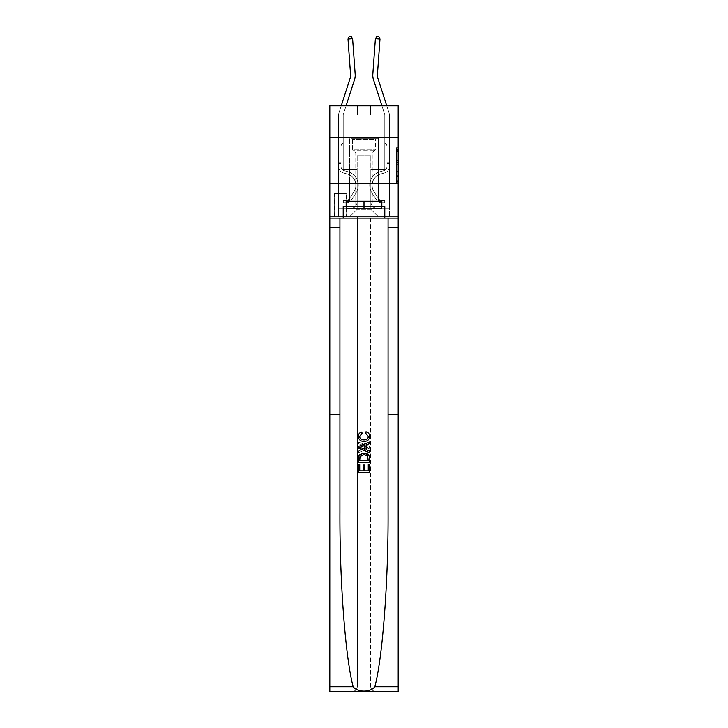 <?xml version="1.0" encoding="UTF-8"?>
<svg xmlns="http://www.w3.org/2000/svg" width="728" height="728" viewBox="0 0 728 728"><rect width="100%" height="100%" fill="white"/><g stroke="black" fill="none" stroke-linecap="round" stroke-linejoin="round"><path stroke-width="0.55" stroke-dasharray="3.64 2.73" d="M396.341 158.768L396.341 164.573L398.189 164.573L398.189 182.173L398.189 149.522L398.189 164.573L396.341 164.573L396.341 148.976L396.341 183.984L396.341 147.702L396.341 181.445L398.189 181.445L396.341 181.445L398.189 181.445L396.341 181.445L396.341 175.639L396.341 183.984L398.189 183.984L398.189 147.702L398.189 181.354L398.189 167.112L396.341 167.112L398.189 167.112L398.189 175.639L398.189 150.241L396.341 150.241L398.189 150.241L398.189 183.984L398.189 149.522L398.189 183.984L396.341 183.984L396.341 147.702L398.189 147.702L398.189 149.522L398.189 147.702L398.189 149.522L398.189 147.702L398.189 148.976L398.189 147.702L396.341 147.702L396.341 150.241L398.189 150.241L396.341 150.241L396.341 158.768L398.189 158.768M378.414 137.201L378.414 183.401L349.586 183.401L378.414 183.401L349.586 183.401L378.414 183.401L378.414 201.137L349.586 201.137L378.414 201.137L349.586 201.137L378.414 201.137L378.414 183.401L349.586 183.401L349.586 201.137L349.586 183.401L378.414 183.401L349.586 183.401L378.414 183.401L378.414 137.201L349.586 137.201L349.586 183.401L349.586 137.201L378.414 137.201M346.255 193.566L334.434 193.566L346.255 193.566L346.255 216.662L334.434 216.662L346.255 216.662M334.434 193.566L334.434 216.662M398.189 162.399L398.189 160.588L398.189 162.399L396.341 162.399L396.341 155.1L396.341 176.595L396.341 171.198L398.189 171.198L396.341 171.198L396.341 183.984L398.189 183.984L396.341 183.984L398.189 183.984L396.341 183.984L396.341 147.702L398.189 147.702L396.341 147.702L398.189 147.702L396.341 147.702L396.341 162.399L398.189 162.399M398.189 183.401L398.189 216.662L398.189 183.401L398.189 216.662L329.811 216.662L398.189 216.662L329.811 216.662L329.811 691.6L398.189 691.6L329.811 691.6L329.811 686.058L398.189 686.058L398.189 691.6L398.189 183.401L398.189 216.662L357.439 216.662L357.439 686.058L329.811 686.058L329.811 216.662L398.189 216.662L398.189 686.058L357.439 686.058L357.439 216.662L329.811 216.662L370.561 216.662L370.561 686.058C370.916 689.398 372.763 691.245 376.103 691.6C372.763 691.245 370.916 689.398 370.561 686.058L370.561 216.662L398.189 216.662L398.189 691.6L376.103 691.6C372.763 691.245 370.916 689.398 370.561 686.058C370.916 689.398 372.763 691.245 376.103 691.6L351.897 691.6C355.237 691.245 357.084 689.398 357.439 686.058C357.084 689.398 355.237 691.245 351.897 691.6C355.237 691.245 357.084 689.398 357.439 686.058L357.439 216.662L357.439 686.058C357.084 689.398 355.237 691.245 351.897 691.6L329.811 691.6L329.811 183.401L398.189 183.401L398.189 105.788L370.47 105.788L398.189 105.788L398.189 115.024L398.189 105.788L329.811 105.788L357.53 105.788L329.811 105.788L329.811 115.024L357.53 115.024L329.811 115.024L329.811 105.788L329.811 137.201L398.189 137.201L329.811 137.201L329.811 216.662L329.811 183.401L398.189 183.401L329.811 183.401L329.811 216.662L329.811 183.401L398.189 183.401L329.811 183.401M398.189 115.024L370.47 115.024L398.189 115.024M372.818 74.292A13.859 13.859 -142.9 0 0 373.446 79.543A13.859 13.859 -142.9 0 1 372.818 74.292L375.393 38.693L376.94 36.4L375.393 38.693L372.818 74.292A13.859 13.859 -142.9 0 0 373.446 79.543L384.702 114.46A1.847 1.847 37.1 0 1 384.794 115.024L384.794 142.743L385.831 143.789A4.013 4.013 37.1 0 1 387.005 146.628L387.005 166.439A4.341 4.341 -142.9 0 1 383.829 170.625A4.341 4.341 -142.9 0 0 387.005 166.439A4.341 4.341 -142.9 0 1 383.829 170.625A4.341 4.341 -142.9 0 0 387.005 166.439L387.005 162.335L387.005 166.439A4.341 4.341 -142.9 0 1 383.829 170.625A4.341 4.341 -142.9 0 0 387.005 166.439L387.005 162.335L387.005 166.439A4.341 4.341 -142.9 0 1 383.829 170.625A4.341 4.341 -142.9 0 0 387.005 166.439A4.341 4.341 -142.9 0 1 383.829 170.625A4.341 4.341 -142.9 0 0 387.005 166.439L387.005 162.335L387.005 166.439A4.341 4.341 -142.9 0 1 383.829 170.625A4.341 4.341 -142.9 0 0 387.005 166.439A4.341 4.341 37.1 0 1 383.829 170.625L380.071 171.672L383.829 170.625A4.341 4.341 -142.9 0 0 387.005 166.439L387.005 162.335L387.005 166.439A4.341 4.341 37.1 0 1 383.829 170.625L380.071 171.672L383.829 170.625A4.341 4.341 -142.9 0 0 387.005 166.439A4.341 4.341 37.1 0 1 383.829 170.625L380.071 171.672L383.829 170.625A4.341 4.341 -142.9 0 0 387.005 166.439A4.341 4.341 37.1 0 1 383.829 170.625L380.071 171.672A14.141 14.141 37.1 0 0 372.044 193.047A14.141 14.141 37.1 0 1 380.071 171.672L383.829 170.625A4.341 4.341 -143.4 0 0 387.005 166.439L387.005 162.335L387.005 166.439A4.341 4.341 37.1 0 1 383.829 170.625L380.071 171.672A14.141 14.141 37.1 0 0 372.044 193.047A14.141 14.141 37.1 0 1 380.071 171.672A14.141 14.141 37.1 0 0 372.044 193.047A14.141 14.141 37.1 0 1 380.071 171.672L383.829 170.625L380.071 171.672A14.141 14.141 37.1 0 0 372.044 193.047A14.141 14.141 37.1 0 1 380.071 171.672L383.829 170.625L380.071 171.672A14.141 14.141 37.1 0 0 372.044 193.047A14.141 14.141 37.1 0 1 380.071 171.672A14.141 14.141 37.1 0 0 372.044 193.047A14.141 14.141 37.1 0 1 380.071 171.672L383.829 170.625A4.341 4.341 -143.4 0 0 387.005 166.439A4.341 4.341 36.6 0 1 383.829 170.625L380.071 171.672A14.141 14.141 -142.9 0 0 372.044 193.047L376.995 200.591L372.044 193.047A14.141 14.141 37.1 0 1 380.071 171.672A14.141 14.141 -142.9 0 0 372.044 193.047L376.995 200.591L372.044 193.047A14.141 14.141 37.1 0 1 380.071 171.672A14.141 14.141 -142.9 0 0 372.044 193.047L376.995 200.591L372.044 193.047A14.141 14.141 37.1 0 1 380.071 171.672L383.829 170.625L380.071 171.672A14.141 14.141 -142.9 0 0 372.044 193.047L376.995 200.591A4.896 4.896 -142.9 0 0 379.616 202.575C381.035 202.875 381.035 202.875 379.616 202.575C381.035 202.875 381.035 202.875 379.616 202.575A4.896 4.896 37.1 0 1 376.995 200.591L372.044 193.047L376.995 200.591A4.896 4.896 37.1 0 0 380.999 202.803A4.896 4.896 37.1 0 1 376.995 200.591A4.896 4.896 -142.9 0 0 379.616 202.575C381.035 202.875 381.035 202.875 379.616 202.575C381.035 202.875 381.035 202.875 379.616 202.575A4.896 4.896 37.1 0 1 376.995 200.591L372.044 193.047A14.141 14.141 36.6 0 1 380.071 171.672A14.141 14.141 -142.9 0 0 372.044 193.047L376.995 200.591A4.896 4.896 37.1 0 0 380.999 202.803A4.896 4.896 37.1 0 1 376.995 200.591A4.896 4.896 -142.9 0 0 379.616 202.575C381.035 202.875 381.035 202.875 379.616 202.575C381.035 202.875 381.035 202.875 379.616 202.575A4.896 4.896 37.1 0 1 376.995 200.591L372.044 193.047L376.995 200.591A4.896 4.896 37.1 0 0 380.999 202.803A4.896 4.896 37.1 0 1 376.995 200.591A4.896 4.896 -142.9 0 0 379.616 202.575C381.035 202.875 381.035 202.875 379.616 202.575C381.035 202.875 381.035 202.875 379.616 202.575A4.896 4.896 37.1 0 1 376.995 200.591L372.044 193.047L376.995 200.591A4.896 4.896 37.1 0 0 380.999 202.803A4.896 4.896 37.1 0 1 376.995 200.591A4.896 4.896 -142.9 0 0 379.616 202.575C381.035 202.875 381.035 202.875 379.616 202.575C381.035 202.875 381.035 202.875 379.616 202.575A4.896 4.896 37.1 0 1 376.995 200.591L372.044 193.047A14.141 14.141 36.6 0 1 380.071 171.672A14.141 14.141 -143.4 0 0 372.044 193.047L376.995 200.591A4.896 4.896 37.1 0 0 380.999 202.803A4.896 4.896 37.1 0 1 376.995 200.591A4.896 4.896 -143.4 0 0 379.616 202.575C381.035 202.875 381.035 202.875 379.616 202.575C381.035 202.875 381.035 202.875 379.616 202.575A4.896 4.896 36.6 0 1 376.995 200.591L372.044 193.047L376.995 200.591A4.896 4.896 36.6 0 0 380.999 202.803L384.693 202.803L384.693 200.4L384.693 202.803L380.999 202.803L380.999 200.4L384.693 200.4L380.999 200.4L380.999 202.803L384.693 202.803L384.693 200.4L384.693 202.803L380.999 202.803L380.999 200.4L384.693 200.4L380.999 200.4L380.999 202.803L384.693 202.803L384.693 200.4L384.693 202.803L380.999 202.803L380.999 200.4L384.693 200.4L380.999 200.4L380.999 202.803L384.693 202.803L384.693 200.4L384.693 202.803L380.999 202.803L380.999 200.4L384.693 200.4L380.999 200.4L380.999 202.803L384.693 202.803L384.693 200.4L384.693 202.803L380.999 202.803L380.999 200.4L384.693 200.4L380.999 200.4L380.999 202.803L384.693 202.803L380.999 202.803L380.999 200.4L380.999 202.803A4.896 4.896 36.6 0 1 376.995 200.591L372.044 193.047A14.141 14.141 36.6 0 1 380.071 171.672L383.829 170.625A4.341 4.341 -143.4 0 0 387.005 166.439L387.005 146.628A4.013 4.013 -142.9 0 0 385.831 143.789L384.794 142.743L384.794 115.024L384.794 142.743L385.831 143.789A4.013 4.013 36.6 0 1 387.005 146.628A4.013 4.013 -143.4 0 0 385.831 143.789L384.794 142.743L384.794 115.024L384.794 142.743L385.831 143.789L384.794 142.743L384.794 115.024L384.794 142.743L384.794 115.024L389.407 115.024A6.47 6.47 -143.4 0 0 389.098 113.04L377.841 78.123A9.237 9.237 36.6 0 1 377.423 74.629L379.998 39.03L375.393 38.693L372.818 74.292A13.859 13.859 -143.4 0 0 373.446 79.543L384.702 114.46A1.847 1.847 36.6 0 1 384.794 115.024L389.407 115.024A6.47 6.47 -143.4 0 0 389.098 113.04L377.841 78.123A9.237 9.237 36.6 0 1 377.423 74.629L379.998 39.03L378.788 36.536L376.94 36.4L378.788 36.536L379.998 39.03L375.393 38.693L379.998 39.03L378.788 36.536L376.94 36.4L375.393 38.693L376.94 36.4L378.788 36.536L379.998 39.03L375.393 38.693L372.818 74.292A13.859 13.859 -143.4 0 0 373.446 79.543L384.702 114.46A1.847 1.847 36.6 0 1 384.794 115.024L389.407 115.024A6.47 6.47 -142.9 0 0 389.098 113.04L377.841 78.123A9.237 9.237 37.1 0 1 377.423 74.629L379.998 39.03L378.788 36.536L376.94 36.4L375.393 38.693L372.818 74.292A13.859 13.859 -142.9 0 0 373.446 79.543L384.702 114.46A1.847 1.847 37.1 0 1 384.794 115.024L389.407 115.024A6.47 6.47 -142.9 0 0 389.098 113.04L377.841 78.123A9.237 9.237 37.1 0 1 377.423 74.629L379.998 39.03L375.393 38.693L379.998 39.03L378.788 36.536L379.998 39.03L375.393 38.693L376.94 36.4L378.788 36.536L376.94 36.4L375.393 38.693L372.818 74.292A13.859 13.859 -142.9 0 0 373.446 79.543L384.702 114.46A1.847 1.847 37.1 0 1 384.794 115.024L389.407 115.024A6.47 6.47 -142.9 0 0 389.098 113.04L377.841 78.123A9.237 9.237 37.1 0 1 377.423 74.629L379.998 39.03L378.788 36.536L379.998 39.03L378.788 36.536L376.94 36.4L378.788 36.536L379.998 39.03L375.393 38.693L372.818 74.292A13.859 13.859 -142.9 0 0 373.446 79.543L384.702 114.46A1.847 1.847 37.1 0 1 384.794 115.024L389.407 115.024A6.47 6.47 -142.9 0 0 389.098 113.04L377.841 78.123A9.237 9.237 37.1 0 1 377.423 74.629L379.998 39.03L377.423 74.629L379.998 39.03L375.393 38.693L376.94 36.4L375.393 38.693L372.818 74.292A13.859 13.859 -142.9 0 0 373.446 79.543L384.702 114.46A1.847 1.847 37.1 0 1 384.794 115.024L389.407 115.024A6.47 6.47 -142.9 0 0 389.098 113.04L377.841 78.123A9.237 9.237 37.1 0 1 377.423 74.629L379.998 39.03L375.393 38.693L372.818 74.292A13.859 13.859 -142.9 0 0 373.446 79.543L384.702 114.46A1.847 1.847 37.1 0 1 384.794 115.024L389.407 115.024A6.47 6.47 -142.9 0 0 389.098 113.04L377.841 78.123A9.237 9.237 37.1 0 1 377.423 74.629L379.998 39.03L375.393 38.693L376.94 36.4L378.788 36.536L376.94 36.4L375.393 38.693L372.818 74.292A13.859 13.859 -142.9 0 0 373.446 79.543L384.702 114.46A1.847 1.847 37.1 0 1 384.794 115.024L389.407 115.024A6.47 6.47 -142.9 0 0 389.098 113.04L377.841 78.123A9.237 9.237 37.1 0 1 377.423 74.629L379.998 39.03M381.909 105.788L384.702 114.46A1.847 1.847 37.1 0 1 384.794 115.024L384.794 142.743L385.831 143.789A4.013 4.013 37.1 0 1 387.005 146.628L387.005 166.439L387.005 146.628A4.013 4.013 -142.9 0 0 385.831 143.789L384.794 142.743L384.794 115.024L389.407 115.024A6.47 6.47 -142.9 0 0 389.098 113.04L377.841 78.123A9.237 9.237 37.1 0 1 377.423 74.629A9.237 9.237 37.1 0 0 377.841 78.123L386.759 105.788M384.794 115.024L389.407 115.024A6.47 6.47 -142.9 0 0 389.098 113.04A6.47 6.47 -142.9 0 1 389.407 115.024L384.794 115.024L384.794 169.542L370.834 169.542L370.834 209.273L357.166 209.273L370.834 209.273L378.232 216.662L389.407 216.662L389.407 115.024L389.407 216.662L349.768 216.662L378.232 216.662L370.834 209.273L378.232 216.662L370.834 209.273L370.834 155.683L370.834 201.51A7.389 7.389 0 0 0 378.232 208.9L389.407 208.9L389.407 115.024L389.407 208.9L389.407 115.024L389.407 208.9L389.407 115.024L389.407 208.9L389.407 115.024L389.407 208.9L378.232 208.9A7.389 7.389 0 0 1 370.834 201.51A7.389 7.389 0 0 0 378.232 208.9A7.389 7.389 0 0 1 370.834 201.51A7.389 7.389 0 0 0 378.232 208.9A7.389 7.389 0 0 1 370.834 201.51A7.389 7.389 0 0 0 378.232 208.9A7.389 7.389 0 0 1 370.834 201.51A7.389 7.389 0 0 0 378.232 208.9A7.389 7.389 0 0 1 370.834 201.51L370.834 169.542L370.834 201.51L370.834 169.542L370.834 201.51L370.834 169.542L370.834 201.51L370.834 169.542L370.834 201.51L370.834 169.542L384.794 169.542L370.834 169.542L384.794 169.542L370.834 169.542L384.794 169.542L370.834 169.542L384.794 169.542L370.834 169.542L384.794 169.542L370.834 169.542L384.794 169.542L384.794 115.024L384.794 169.542L384.794 115.024L384.794 169.542L384.794 115.024L384.794 169.542L384.794 115.024L384.794 169.542L384.794 115.024L384.794 169.542L384.794 115.024L384.794 142.743L385.831 143.789A4.013 4.013 37.1 0 1 387.005 146.628A4.013 4.013 -142.9 0 0 385.831 143.789A4.013 4.013 37.1 0 1 387.005 146.628A4.013 4.013 -142.9 0 0 385.831 143.789L384.794 142.743L385.831 143.789A4.013 4.013 37.1 0 1 387.005 146.628A4.013 4.013 -142.9 0 0 385.831 143.789L384.794 142.743L384.794 115.024A1.847 1.847 37.1 0 0 384.702 114.46A1.847 1.847 37.1 0 1 384.794 115.024M350.577 74.629L348.002 39.03L349.213 36.536L348.002 39.03L352.607 38.693L351.06 36.4L349.213 36.536L351.06 36.4L352.607 38.693L348.002 39.03L350.577 74.629L348.002 39.03L349.213 36.536L348.002 39.03L352.607 38.693L351.06 36.4L349.213 36.536L351.06 36.4L352.607 38.693L348.002 39.03L350.577 74.629L348.002 39.03L349.213 36.536L348.002 39.03L352.607 38.693L351.06 36.4L349.213 36.536L351.06 36.4L352.607 38.693L348.002 39.03L350.577 74.629L348.002 39.03L349.213 36.536L348.002 39.03L352.607 38.693L351.06 36.4L349.213 36.536L351.06 36.4L352.607 38.693L348.002 39.03L350.577 74.629L348.002 39.03L349.213 36.536L348.002 39.03L352.607 38.693L351.06 36.4L349.213 36.536L351.06 36.4L352.607 38.693L348.002 39.03L350.577 74.629A9.237 9.237 -37.1 0 1 350.159 78.123A9.237 9.237 -37.1 0 0 350.577 74.629A9.237 9.237 -37.1 0 1 350.159 78.123A9.237 9.237 -37.1 0 0 350.577 74.629A9.237 9.237 -37.1 0 1 350.159 78.123A9.237 9.237 -37.1 0 0 350.577 74.629A9.237 9.237 -37.1 0 1 350.159 78.123A9.237 9.237 -37.1 0 0 350.577 74.629A9.237 9.237 -37.1 0 1 350.159 78.123L338.902 113.04A6.47 6.47 142.9 0 0 338.593 115.024A6.47 6.47 142.9 0 1 338.902 113.04A6.47 6.47 142.9 0 0 338.593 115.024A6.47 6.47 142.9 0 1 338.902 113.04A6.47 6.47 142.9 0 0 338.593 115.024A6.47 6.47 142.9 0 1 338.902 113.04A6.47 6.47 142.9 0 0 338.593 115.024A6.47 6.47 142.9 0 1 338.902 113.04A6.47 6.47 142.9 0 0 338.593 115.024A6.47 6.47 142.9 0 1 338.902 113.04A6.47 6.47 143.4 0 0 338.593 115.024L338.593 166.439A6.743 6.743 142.9 0 0 343.525 172.936A6.743 6.743 142.9 0 1 338.593 166.439A6.743 6.743 142.9 0 0 343.525 172.936A6.743 6.743 142.9 0 1 338.593 166.439L338.593 162.335L340.995 162.335L338.593 162.335L338.593 166.439A6.743 6.743 142.9 0 0 343.525 172.936A6.743 6.743 142.9 0 1 338.593 166.439L338.593 162.335L338.593 166.439A6.743 6.743 142.9 0 0 343.525 172.936A6.743 6.743 142.9 0 1 338.593 166.439A6.743 6.743 142.9 0 0 343.525 172.936A6.743 6.743 142.9 0 1 338.593 166.439L338.593 162.335L340.995 162.335L340.995 166.439A4.341 4.341 142.9 0 0 344.171 170.625A4.341 4.341 142.9 0 1 340.995 166.439L340.995 162.335L340.995 166.439A4.341 4.341 142.9 0 0 344.171 170.625A4.341 4.341 142.9 0 1 340.995 166.439A4.341 4.341 142.9 0 0 344.171 170.625A4.341 4.341 142.9 0 1 340.995 166.439L340.995 162.335L340.995 166.439A4.341 4.341 142.9 0 0 344.171 170.625A4.341 4.341 142.9 0 1 340.995 166.439A4.341 4.341 -37.1 0 0 344.171 170.625L347.929 171.672L344.171 170.625A4.341 4.341 142.9 0 1 340.995 166.439L340.995 162.335L340.995 166.439A4.341 4.341 -37.1 0 0 344.171 170.625L347.929 171.672L344.171 170.625A4.341 4.341 142.9 0 1 340.995 166.439A4.341 4.341 -37.1 0 0 344.171 170.625L347.929 171.672L344.171 170.625A4.341 4.341 142.9 0 1 340.995 166.439A4.341 4.341 -37.1 0 0 344.171 170.625L347.929 171.672A14.141 14.141 -37.1 0 1 355.956 193.047A14.141 14.141 -37.1 0 0 347.929 171.672L344.171 170.625A4.341 4.341 143.4 0 1 340.995 166.439L340.995 162.335L340.995 166.439A4.341 4.341 -37.1 0 0 344.171 170.625L347.929 171.672A14.141 14.141 -37.1 0 1 355.956 193.047A14.141 14.141 -37.1 0 0 347.929 171.672A14.141 14.141 -37.1 0 1 355.956 193.047A14.141 14.141 -37.1 0 0 347.929 171.672L344.171 170.625L347.929 171.672A14.141 14.141 -37.1 0 1 355.956 193.047A14.141 14.141 -37.1 0 0 347.929 171.672L344.171 170.625L347.929 171.672A14.141 14.141 -37.1 0 1 355.956 193.047A14.141 14.141 -37.1 0 0 347.929 171.672A14.141 14.141 -37.1 0 1 355.956 193.047A14.141 14.141 -37.1 0 0 347.929 171.672L344.171 170.625A4.341 4.341 143.4 0 1 340.995 166.439A4.341 4.341 -36.6 0 0 344.171 170.625L347.929 171.672A14.141 14.141 142.9 0 1 355.956 193.047L351.005 200.591L355.956 193.047A14.141 14.141 -37.1 0 0 347.929 171.672A14.141 14.141 142.9 0 1 355.956 193.047L351.005 200.591L355.956 193.047A14.141 14.141 -37.1 0 0 347.929 171.672A14.141 14.141 142.9 0 1 355.956 193.047L351.005 200.591L355.956 193.047A14.141 14.141 -37.1 0 0 347.929 171.672L344.171 170.625L347.929 171.672A14.141 14.141 142.9 0 1 355.956 193.047L351.005 200.591A4.896 4.896 142.9 0 1 348.384 202.575C346.965 202.875 346.965 202.875 348.384 202.575C346.965 202.875 346.965 202.875 348.384 202.575A4.896 4.896 -37.1 0 0 351.005 200.591L355.956 193.047L351.005 200.591A4.896 4.896 -37.1 0 1 347.001 202.803A4.896 4.896 -37.1 0 0 351.005 200.591A4.896 4.896 142.9 0 1 348.384 202.575C346.965 202.875 346.965 202.875 348.384 202.575C346.965 202.875 346.965 202.875 348.384 202.575A4.896 4.896 -37.1 0 0 351.005 200.591L355.956 193.047A14.141 14.141 -36.6 0 0 347.929 171.672A14.141 14.141 142.9 0 1 355.956 193.047L351.005 200.591A4.896 4.896 -37.1 0 1 347.001 202.803A4.896 4.896 -37.1 0 0 351.005 200.591A4.896 4.896 142.9 0 1 348.384 202.575C346.965 202.875 346.965 202.875 348.384 202.575C346.965 202.875 346.965 202.875 348.384 202.575A4.896 4.896 -37.1 0 0 351.005 200.591L355.956 193.047L351.005 200.591A4.896 4.896 -37.1 0 1 347.001 202.803A4.896 4.896 -37.1 0 0 351.005 200.591A4.896 4.896 142.9 0 1 348.384 202.575C346.965 202.875 346.965 202.875 348.384 202.575C346.965 202.875 346.965 202.875 348.384 202.575A4.896 4.896 -37.1 0 0 351.005 200.591L355.956 193.047L351.005 200.591A4.896 4.896 -37.1 0 1 347.001 202.803A4.896 4.896 -37.1 0 0 351.005 200.591A4.896 4.896 142.9 0 1 348.384 202.575C346.965 202.875 346.965 202.875 348.384 202.575C346.965 202.875 346.965 202.875 348.384 202.575A4.896 4.896 -37.1 0 0 351.005 200.591L355.956 193.047A14.141 14.141 -36.6 0 0 347.929 171.672A14.141 14.141 143.4 0 1 355.956 193.047L351.005 200.591A4.896 4.896 -37.1 0 1 347.001 202.803A4.896 4.896 -37.1 0 0 351.005 200.591A4.896 4.896 143.4 0 1 348.384 202.575C346.965 202.875 346.965 202.875 348.384 202.575C346.965 202.875 346.965 202.875 348.384 202.575A4.896 4.896 -36.6 0 0 351.005 200.591L355.956 193.047L351.005 200.591A4.896 4.896 -36.6 0 1 347.001 202.803L343.307 202.803L347.001 202.803A4.896 4.896 -36.6 0 0 351.005 200.591L355.956 193.047A14.141 14.141 -36.6 0 0 347.929 171.672L344.171 170.625A4.341 4.341 143.4 0 1 340.995 166.439L340.995 162.335L340.995 163.445L340.995 162.335L338.593 162.335L338.593 166.439A6.743 6.743 142.9 0 0 343.525 172.936A6.743 6.743 142.9 0 1 338.593 166.439A6.743 6.743 -37.1 0 0 343.525 172.936L347.283 173.983L343.525 172.936A6.743 6.743 142.9 0 1 338.593 166.439L338.593 162.335L338.593 166.439A6.743 6.743 -37.1 0 0 343.525 172.936L347.283 173.983L343.525 172.936A6.743 6.743 142.9 0 1 338.593 166.439A6.743 6.743 -37.1 0 0 343.525 172.936L347.283 173.983L343.525 172.936A6.743 6.743 142.9 0 1 338.593 166.439A6.743 6.743 -37.1 0 0 343.525 172.936L347.283 173.983A11.739 11.739 -37.1 0 1 353.945 191.728A11.739 11.739 -37.1 0 0 347.283 173.983A11.739 11.739 -37.1 0 1 353.945 191.728A11.739 11.739 -37.1 0 0 347.283 173.983L343.525 172.936A6.743 6.743 143.4 0 1 338.593 166.439L338.593 163.445L338.593 166.439A6.743 6.743 -37.1 0 0 343.525 172.936L347.283 173.983A11.739 11.739 -37.1 0 1 353.945 191.728A11.739 11.739 -37.1 0 0 347.283 173.983L343.525 172.936L347.283 173.983A11.739 11.739 -37.1 0 1 353.945 191.728A11.739 11.739 -37.1 0 0 347.283 173.983A11.739 11.739 -37.1 0 1 353.945 191.728A11.739 11.739 -37.1 0 0 347.283 173.983L343.525 172.936L347.283 173.983A11.739 11.739 -37.1 0 1 353.945 191.728A11.739 11.739 -37.1 0 0 347.283 173.983A11.739 11.739 142.9 0 1 353.945 191.728L348.994 199.272L353.945 191.728A11.739 11.739 -37.1 0 0 347.283 173.983L343.525 172.936A6.743 6.743 143.4 0 1 338.593 166.439A6.743 6.743 -36.6 0 0 343.525 172.936L347.283 173.983A11.739 11.739 142.9 0 1 353.945 191.728L348.994 199.272L353.945 191.728A11.739 11.739 -37.1 0 0 347.283 173.983A11.739 11.739 142.9 0 1 353.945 191.728L348.994 199.272L353.945 191.728A11.739 11.739 -37.1 0 0 347.283 173.983A11.739 11.739 142.9 0 1 353.945 191.728L348.994 199.272A2.493 2.493 142.9 0 1 348.384 199.918C346.983 200.564 346.983 200.564 348.384 199.918C346.983 200.564 346.983 200.564 348.384 199.918A2.493 2.493 -37.1 0 0 348.994 199.272L353.945 191.728L348.994 199.272A2.493 2.493 -37.1 0 1 347.001 200.4A2.493 2.493 -37.1 0 0 348.994 199.272A2.493 2.493 142.9 0 1 348.384 199.918C346.983 200.564 346.983 200.564 348.384 199.918C346.983 200.564 346.983 200.564 348.384 199.918A2.493 2.493 -37.1 0 0 348.994 199.272L353.945 191.728A11.739 11.739 -36.6 0 0 347.283 173.983L343.525 172.936L347.283 173.983A11.739 11.739 142.9 0 1 353.945 191.728L348.994 199.272A2.493 2.493 -37.1 0 1 347.001 200.4A2.493 2.493 -37.1 0 0 348.994 199.272A2.493 2.493 142.9 0 1 348.384 199.918C346.983 200.564 346.983 200.564 348.384 199.918C346.983 200.564 346.983 200.564 348.384 199.918A2.493 2.493 -37.1 0 0 348.994 199.272L353.945 191.728L348.994 199.272A2.493 2.493 -37.1 0 1 347.001 200.4A2.493 2.493 -37.1 0 0 348.994 199.272A2.493 2.493 142.9 0 1 348.384 199.918C346.983 200.564 346.983 200.564 348.384 199.918C346.983 200.564 346.983 200.564 348.384 199.918A2.493 2.493 -37.1 0 0 348.994 199.272L353.945 191.728L348.994 199.272A2.493 2.493 -37.1 0 1 347.001 200.4A2.493 2.493 -37.1 0 0 348.994 199.272A2.493 2.493 142.9 0 1 348.384 199.918C346.983 200.564 346.983 200.564 348.384 199.918C346.983 200.564 346.983 200.564 348.384 199.918A2.493 2.493 -37.1 0 0 348.994 199.272L353.945 191.728A11.739 11.739 -36.6 0 0 347.283 173.983A11.739 11.739 143.4 0 1 353.945 191.728L348.994 199.272A2.493 2.493 -37.1 0 1 347.001 200.4A2.493 2.493 -37.1 0 0 348.994 199.272A2.493 2.493 143.4 0 1 348.384 199.918A2.493 2.493 -36.6 0 0 348.994 199.272L353.945 191.728L348.994 199.272A2.493 2.493 -36.6 0 1 347.001 200.4L343.307 200.4L343.307 202.803L343.307 200.4L347.001 200.4L347.001 202.803L343.307 202.803L347.001 202.803L347.001 200.4L343.307 200.4L343.307 202.803L343.307 200.4L347.001 200.4L347.001 202.803L343.307 202.803L347.001 202.803L347.001 200.4L343.307 200.4L343.307 202.803L343.307 200.4L347.001 200.4L347.001 202.803L343.307 202.803L347.001 202.803L347.001 200.4L343.307 200.4L343.307 202.803L343.307 200.4L347.001 200.4L347.001 202.803L343.307 202.803L347.001 202.803L347.001 200.4L343.307 200.4L343.307 202.803L343.307 200.4L347.001 200.4L347.001 202.803L343.307 202.803L347.001 202.803L347.001 200.4L343.307 200.4L347.001 200.4L347.001 202.803L347.001 200.4A2.493 2.493 -36.6 0 0 348.994 199.272L353.945 191.728A11.739 11.739 -36.6 0 0 347.283 173.983L343.525 172.936A6.743 6.743 143.4 0 1 338.593 166.439L338.593 115.024L343.207 115.024L343.207 142.743L342.169 143.789A4.013 4.013 -36.6 0 0 340.995 146.628A4.013 4.013 143.4 0 1 342.169 143.789L343.207 142.743L343.207 115.024L343.207 142.743L342.169 143.789A4.013 4.013 -37.1 0 0 340.995 146.628A4.013 4.013 142.9 0 1 342.169 143.789L343.207 142.743L343.207 115.024L343.207 142.743L342.169 143.789A4.013 4.013 -37.1 0 0 340.995 146.628A4.013 4.013 142.9 0 1 342.169 143.789L343.207 142.743L343.207 115.024L343.207 142.743L342.169 143.789A4.013 4.013 -37.1 0 0 340.995 146.628A4.013 4.013 142.9 0 1 342.169 143.789L343.207 142.743L343.207 115.024L343.207 142.743L342.169 143.789A4.013 4.013 -37.1 0 0 340.995 146.628A4.013 4.013 142.9 0 1 342.169 143.789L343.207 142.743L343.207 115.024L343.207 142.743L342.169 143.789A4.013 4.013 -37.1 0 0 340.995 146.628A4.013 4.013 142.9 0 1 342.169 143.789L343.207 142.743L343.207 115.024L338.593 115.024L343.207 115.024L338.593 115.024L343.207 115.024L338.593 115.024L343.207 115.024L338.593 115.024L343.207 115.024L338.593 115.024L343.207 115.024L338.593 115.024L338.593 216.662L349.768 216.662L357.166 209.273L357.166 169.542L343.207 169.542L343.207 115.024L343.207 169.542L343.207 115.024L343.207 169.542L343.207 115.024L343.207 169.542L343.207 115.024L343.207 169.542L343.207 115.024L343.207 169.542L343.207 115.024L343.207 169.542L357.166 169.542L343.207 169.542L357.166 169.542L343.207 169.542L357.166 169.542L343.207 169.542L357.166 169.542L343.207 169.542L357.166 169.542L343.207 169.542L357.166 169.542L357.166 209.273L349.768 216.662L357.166 209.273L349.768 216.662L338.593 216.662L338.593 115.024L338.593 208.9L349.768 208.9A7.389 7.389 0 0 0 357.166 201.51L357.166 169.542L357.166 201.51A7.389 7.389 0 0 1 349.768 208.9A7.389 7.389 0 0 0 357.166 201.51A7.389 7.389 0 0 1 349.768 208.9A7.389 7.389 0 0 0 357.166 201.51A7.389 7.389 0 0 1 349.768 208.9A7.389 7.389 0 0 0 357.166 201.51A7.389 7.389 0 0 1 349.768 208.9A7.389 7.389 0 0 0 357.166 201.51A7.389 7.389 0 0 1 349.768 208.9L338.593 208.9L349.768 208.9L338.593 208.9L349.768 208.9L338.593 208.9L349.768 208.9L338.593 208.9L349.768 208.9L338.593 208.9L338.593 115.024A6.47 6.47 143.4 0 1 338.902 113.04L350.159 78.123A9.237 9.237 -36.6 0 0 350.577 74.629L348.002 39.03L352.607 38.693L355.182 74.292A13.859 13.859 143.4 0 1 354.554 79.543L343.298 114.46A1.847 1.847 -36.6 0 0 343.207 115.024A1.847 1.847 -36.6 0 1 343.298 114.46A1.847 1.847 -37.1 0 0 343.207 115.024A1.847 1.847 -37.1 0 1 343.298 114.46A1.847 1.847 -37.1 0 0 343.207 115.024A1.847 1.847 -37.1 0 1 343.298 114.46A1.847 1.847 -37.1 0 0 343.207 115.024A1.847 1.847 -37.1 0 1 343.298 114.46A1.847 1.847 -37.1 0 0 343.207 115.024A1.847 1.847 -37.1 0 1 343.298 114.46A1.847 1.847 -37.1 0 0 343.207 115.024A1.847 1.847 -37.1 0 1 343.298 114.46L346.091 105.788M334.616 216.662L346.073 216.662L334.616 216.662L334.616 193.566L346.073 193.566L346.073 216.662L346.073 193.566L334.616 193.566L334.616 216.662M357.166 155.683L357.166 209.273L357.166 155.683L370.834 155.683L357.166 155.683M370.47 115.024L370.47 105.788L370.47 115.024M357.53 115.024L357.53 105.788L357.53 115.024M398.189 137.201L329.811 137.201M396.341 164.573L398.189 164.573L396.341 164.573M396.341 148.976L396.341 147.702L396.341 148.976L398.189 148.976L396.341 148.976M396.341 176.504L396.341 168.932L396.341 176.504L398.189 176.504L396.341 176.504M396.341 168.932L396.341 167.112L398.189 167.112L396.341 167.112L396.341 168.932L398.189 168.932L396.341 168.932M396.341 155.1L396.341 150.241L396.341 155.1L398.189 155.1L396.341 155.1M396.341 147.702L398.189 147.702L396.341 147.702L396.341 149.522L396.341 147.702L398.189 147.702M396.341 183.984L398.189 183.984L396.341 183.984L396.341 182.173L396.341 183.984M340.995 166.439L340.995 146.628L340.995 166.439A4.341 4.341 142.9 0 0 344.171 170.625A4.341 4.341 142.9 0 1 340.995 166.439A4.341 4.341 142.9 0 0 344.171 170.625A4.341 4.341 142.9 0 1 340.995 166.439M355.182 74.292A13.859 13.859 143.4 0 1 354.554 79.543A13.859 13.859 142.9 0 0 355.182 74.292A13.859 13.859 142.9 0 1 354.554 79.543A13.859 13.859 142.9 0 0 355.182 74.292A13.859 13.859 142.9 0 1 354.554 79.543A13.859 13.859 142.9 0 0 355.182 74.292A13.859 13.859 142.9 0 1 354.554 79.543A13.859 13.859 142.9 0 0 355.182 74.292A13.859 13.859 142.9 0 1 354.554 79.543A13.859 13.859 142.9 0 0 355.182 74.292L352.607 38.693L355.182 74.292M389.407 163.445L389.407 166.439A6.743 6.743 36.6 0 1 384.475 172.936A6.743 6.743 -143.4 0 0 389.407 166.439L389.407 115.024L389.407 166.439A6.743 6.743 37.1 0 1 384.475 172.936A6.743 6.743 -143.4 0 0 389.407 166.439L389.407 115.024L389.407 166.439A6.743 6.743 37.1 0 1 384.475 172.936A6.743 6.743 -143.4 0 0 389.407 166.439L389.407 115.024L389.407 166.439A6.743 6.743 37.1 0 1 384.475 172.936L380.717 173.983L384.475 172.936A6.743 6.743 -142.9 0 0 389.407 166.439L389.407 115.024L389.407 166.439A6.743 6.743 37.1 0 1 384.475 172.936A6.743 6.743 -142.9 0 0 389.407 166.439L389.407 115.024L389.407 166.439L389.407 163.445L387.005 163.445L389.407 163.445M387.005 162.335L389.407 162.335L387.005 162.335M380.999 200.4A2.493 2.493 36.6 0 1 379.006 199.272L374.055 191.728A11.739 11.739 36.6 0 1 380.717 173.983L384.475 172.936A6.743 6.743 -142.9 0 0 389.407 166.439A6.743 6.743 37.1 0 1 384.475 172.936L380.717 173.983A11.739 11.739 -143.4 0 0 374.055 191.728A11.739 11.739 36.6 0 1 380.717 173.983L384.475 172.936A6.743 6.743 -142.9 0 0 389.407 166.439A6.743 6.743 -142.9 0 1 384.475 172.936A6.743 6.743 -142.9 0 0 389.407 166.439A6.743 6.743 -142.9 0 1 384.475 172.936L380.717 173.983L384.475 172.936A6.743 6.743 -142.9 0 0 389.407 166.439A6.743 6.743 -142.9 0 1 384.475 172.936L380.717 173.983L384.475 172.936A6.743 6.743 -142.9 0 0 389.407 166.439A6.743 6.743 -142.9 0 1 384.475 172.936A6.743 6.743 -142.9 0 0 389.407 166.439A6.743 6.743 -142.9 0 1 384.475 172.936L380.717 173.983A11.739 11.739 -142.9 0 0 374.055 191.728A11.739 11.739 36.6 0 1 380.717 173.983L384.475 172.936A6.743 6.743 -142.9 0 0 389.407 166.439A6.743 6.743 -142.9 0 1 384.475 172.936L380.717 173.983A11.739 11.739 -142.9 0 0 374.055 191.728L379.006 199.272L374.055 191.728A11.739 11.739 37.1 0 1 380.717 173.983L384.475 172.936L380.717 173.983A11.739 11.739 -142.9 0 0 374.055 191.728A11.739 11.739 37.1 0 1 380.717 173.983L384.475 172.936L380.717 173.983A11.739 11.739 -142.9 0 0 374.055 191.728A11.739 11.739 37.1 0 1 380.717 173.983L384.475 172.936L380.717 173.983A11.739 11.739 -142.9 0 0 374.055 191.728L379.006 199.272L374.055 191.728A11.739 11.739 37.1 0 1 380.717 173.983A11.739 11.739 37.1 0 0 374.055 191.728A11.739 11.739 37.1 0 1 380.717 173.983A11.739 11.739 37.1 0 0 374.055 191.728L379.006 199.272A2.493 2.493 -143.4 0 0 379.616 199.918C381.017 200.564 381.017 200.564 379.616 199.918C381.017 200.564 381.017 200.564 379.616 199.918A2.493 2.493 36.6 0 1 379.006 199.272L374.055 191.728A11.739 11.739 37.1 0 1 380.717 173.983A11.739 11.739 37.1 0 0 374.055 191.728L379.006 199.272L374.055 191.728A11.739 11.739 37.1 0 1 380.717 173.983A11.739 11.739 37.1 0 0 374.055 191.728A11.739 11.739 37.1 0 1 380.717 173.983A11.739 11.739 37.1 0 0 374.055 191.728L379.006 199.272L374.055 191.728A11.739 11.739 37.1 0 1 380.717 173.983A11.739 11.739 37.1 0 0 374.055 191.728L379.006 199.272A2.493 2.493 -142.9 0 0 379.616 199.918C381.017 200.564 381.017 200.564 379.616 199.918C381.017 200.564 381.017 200.564 379.616 199.918A2.493 2.493 37.1 0 1 379.006 199.272L374.055 191.728L379.006 199.272A2.493 2.493 -142.9 0 0 379.616 199.918C381.017 200.564 381.017 200.564 379.616 199.918C381.017 200.564 381.017 200.564 379.616 199.918A2.493 2.493 37.1 0 1 379.006 199.272L374.055 191.728L379.006 199.272A2.493 2.493 -142.9 0 0 379.616 199.918C381.017 200.564 381.017 200.564 379.616 199.918C381.017 200.564 381.017 200.564 379.616 199.918A2.493 2.493 37.1 0 1 379.006 199.272L374.055 191.728L379.006 199.272A2.493 2.493 -142.9 0 0 379.616 199.918C381.017 200.564 381.017 200.564 379.616 199.918C381.017 200.564 381.017 200.564 379.616 199.918A2.493 2.493 37.1 0 1 379.006 199.272L374.055 191.728L379.006 199.272A2.493 2.493 -142.9 0 0 379.616 199.918C381.017 200.564 381.017 200.564 379.616 199.918C381.017 200.564 381.017 200.564 379.616 199.918A2.493 2.493 37.1 0 1 379.006 199.272A2.493 2.493 36.6 0 0 380.999 200.4A2.493 2.493 37.1 0 1 379.006 199.272A2.493 2.493 37.1 0 0 380.999 200.4A2.493 2.493 37.1 0 1 379.006 199.272A2.493 2.493 37.1 0 0 380.999 200.4A2.493 2.493 37.1 0 1 379.006 199.272A2.493 2.493 37.1 0 0 380.999 200.4A2.493 2.493 37.1 0 1 379.006 199.272A2.493 2.493 37.1 0 0 380.999 200.4A2.493 2.493 37.1 0 1 379.006 199.272A2.493 2.493 37.1 0 0 380.999 200.4L384.693 200.4L380.999 200.4M358.467 472.436L358.467 464.337L359.741 464.337L359.741 470.87L363.581 470.87L363.581 465.046L364.855 465.046L364.855 470.87L368.268 470.87L368.268 464.619L369.551 464.619L369.551 472.436L358.467 472.436L369.551 472.436L369.551 464.619L368.268 464.619L368.268 470.87L364.855 470.87L364.855 465.046L363.581 465.046L363.581 470.87L359.741 470.87L359.741 464.337L358.458 464.337L358.458 472.436L369.533 472.436L369.533 464.337L368.259 464.337M364.064 453.107L368.596 454.836L369.387 456.447L369.551 462.198L358.467 462.198L358.467 458.231C358.658 454.791 360.524 453.089 364.064 453.107C360.524 453.089 358.649 454.8 358.458 458.231L358.458 462.198L369.551 462.198L369.387 456.447L368.596 454.836L364.064 453.107M358.322 436.309C358.44 433.897 359.668 432.387 362.016 431.777L362.38 433.342L359.596 436.454C359.987 438.866 361.488 440.012 364.1 439.885C366.63 439.976 368.068 438.82 368.414 436.418L366.139 433.624L366.466 432.068C368.55 432.705 369.624 434.134 369.697 436.336C369.369 439.666 367.494 441.377 364.091 441.45C360.551 441.432 358.622 439.721 358.322 436.309L358.322 436.309C358.622 439.712 360.542 441.423 364.091 441.45L364.091 441.45C367.494 441.377 369.36 439.666 369.697 436.336L369.697 436.336C369.633 434.143 368.559 432.723 366.466 432.068L366.139 433.624L368.414 436.418C368.086 438.811 366.648 439.967 364.091 439.885L364.1 439.885C361.498 440.021 360.005 438.875 359.596 436.454L362.38 433.342L362.016 431.777C359.659 432.396 358.431 433.897 358.322 436.309M398.189 414.396L388.07 414.396L388.07 512.548L388.07 218.054L329.811 218.054L343.207 218.054L343.207 206.688L343.207 218.054L398.189 218.054M388.07 218.054L388.07 512.548C388.361 581.535 382.582 657.712 374.856 686.731C370.552 692.528 357.457 692.528 353.144 686.731C345.418 657.712 339.639 581.535 339.93 512.548L339.93 218.054L388.07 218.054L388.07 414.396M369.551 446.464L369.551 448.23L358.467 452.634L358.467 450.969L361.871 449.713L361.871 444.981L358.467 443.725L358.467 442.06L369.551 446.464L358.458 442.06L358.458 443.725L361.871 444.981L361.871 449.713L358.458 450.969L358.458 452.634L369.551 448.23L369.551 446.464M339.93 218.054L339.93 512.548L339.93 218.054L329.811 218.054M339.93 414.396L329.811 414.396M343.207 218.054L343.207 206.688L384.794 206.688L343.207 206.688L384.794 206.688L384.794 218.054M346.164 206.688L346.164 201.137L346.164 206.688L346.164 201.137L381.836 201.137L381.836 206.688L381.836 201.137L364 201.137L364 206.688L381.281 206.688M366.22 448.102L363.154 449.24L363.154 445.454L368.268 447.347L366.22 448.102L368.268 447.347L363.154 445.454L363.154 449.24L366.22 448.102M359.741 460.642L360.524 455.737L364.091 454.663L368.04 456.556L368.268 460.642L359.741 460.642L368.268 460.642L368.04 456.556L364.091 454.663L360.524 455.737L359.732 460.642L359.96 456.556L363.909 454.663L367.476 455.737M358.458 462.198L369.551 462.198L369.533 458.231M364.419 470.87L364.419 465.046L363.145 465.046M359.732 470.87L359.732 464.619L358.449 464.619M363.936 453.107L359.404 454.836M358.613 456.447L358.449 458.413M365.62 433.342L368.404 436.454C368.013 438.866 366.512 440.012 363.9 439.885C361.37 439.976 359.932 438.82 359.587 436.418L361.861 433.624L361.534 432.068C359.45 432.705 358.376 434.134 358.303 436.336C358.631 439.666 360.506 441.377 363.909 441.45C367.449 441.432 369.378 439.721 369.678 436.309C369.56 433.897 368.332 432.387 365.984 431.777M369.542 452.634L369.533 450.969L366.129 449.713L366.129 444.981L369.533 443.725L369.533 442.06M346.719 206.688L364 206.688L364 201.137L381.836 201.137L381.836 206.688M364.846 449.24L359.732 447.347L364.846 445.454M387.005 166.439L387.005 146.628L387.005 166.439M340.995 162.335L338.593 162.335L338.593 163.445L338.593 162.335L340.995 162.335M353.198 138.675L376.476 138.675L353.198 138.675M374.001 139.603L352.452 139.603L374.001 139.603M353.599 208.536L376.012 208.536L353.599 208.536M356.875 206.343L372.226 206.343L356.875 206.343M371.125 153.089L355.774 153.089L371.125 153.089M351.597 138.675L378.323 138.675L351.597 138.675M351.597 201.137L378.323 201.137L351.597 201.137M346.719 201.137L381.281 201.137L346.719 201.137L364 201.137L364 208.536L381.281 208.536L346.719 208.536L364 208.536L346.719 208.536L346.719 201.137L346.719 208.536L346.719 201.137L364 201.137L364 208.536L381.281 208.536L381.281 201.137L381.281 208.536L381.281 201.137L364 201.137L381.281 201.137M364 201.137L364 208.536M348.384 199.918C346.983 200.564 346.983 200.564 348.384 199.918C346.983 200.564 346.983 200.564 348.384 199.918L348.384 202.575L348.384 199.918M352.607 38.693L351.06 36.4L349.213 36.536L348.002 39.03M343.307 202.803L343.307 200.4L343.307 202.803M384.693 202.803L384.693 200.4L384.693 202.803M396.341 175.639L398.189 175.639L396.341 175.639M396.341 172.918L398.189 172.918M396.341 156.047L398.189 156.047L396.341 156.047M396.341 149.522L398.189 149.522M396.341 182.173L398.189 182.173M396.341 180.171L398.189 180.171M396.341 151.515L398.189 151.515M396.341 162.763L398.189 162.763L396.341 162.763M396.341 173.009L398.189 173.009L396.341 173.009M396.341 176.595L398.189 176.595L396.341 176.595M396.341 160.588L398.189 160.588L396.341 160.588M340.995 163.445L338.593 163.445L340.995 163.445M379.616 199.918L379.616 202.575L379.616 199.918M339.93 227.291L329.811 227.291M388.07 227.291L398.189 227.291M398.189 686.731L374.856 686.731M353.144 686.731L329.811 686.731M353.999 149.231L375.548 149.231L353.999 149.231M373.673 150.15L352.825 150.15L373.673 150.15M396.341 181.354L398.189 181.354M396.341 181.445L398.189 181.445M396.341 150.241L398.189 150.241M347.274 200.373L347.274 202.793L347.274 200.373M380.726 200.373L380.726 202.793L380.726 200.373M375.548 139.603L376.476 138.675L375.548 139.603L375.548 149.231L372.226 153.089L372.226 206.343L376.012 208.536L372.226 206.343L372.226 153.089L375.548 149.231L375.548 139.603M349.677 138.675L349.677 201.137L349.677 138.675M378.323 138.675L378.323 201.137L378.323 138.675M352.452 149.231L352.452 139.603L351.524 138.675L352.452 139.603L352.452 149.231L355.774 153.089L355.774 206.343L351.988 208.536L355.774 206.343L355.774 153.089L352.452 149.231"/><path stroke-width="1.09" d="M398.189 137.201L398.189 105.788L329.811 105.788L329.811 137.201L398.189 137.201L398.189 183.401L329.811 183.401L329.811 137.201M350.577 74.629A9.237 9.237 -37.1 0 1 350.159 78.123L341.241 105.788L350.159 78.123A9.237 9.237 -36.6 0 0 350.577 74.629L348.002 39.03L349.213 36.536L351.06 36.4L352.607 38.693L355.182 74.292A13.859 13.859 142.9 0 1 354.554 79.543L346.091 105.788M386.759 105.788L377.841 78.123A9.237 9.237 37.1 0 1 377.423 74.629L379.998 39.03L375.393 38.693L372.818 74.292A13.859 13.859 -142.9 0 0 373.446 79.543L381.909 105.788M368.259 464.337L368.259 470.87L364.419 470.87L368.259 470.87L368.259 464.337L369.542 464.337L369.542 472.436L358.449 472.436L358.449 464.619L358.449 472.436M363.145 465.046L363.145 470.87L359.732 470.87L363.145 470.87L363.145 465.046L364.419 465.046L364.419 470.87M359.404 454.836L358.613 456.447L359.404 454.836L363.936 453.107C367.476 453.089 369.351 454.8 369.542 458.231L369.542 462.198L358.449 462.198L358.449 458.413L358.449 462.198M368.723 455.055L363.936 453.107M365.984 431.777L365.62 433.342L365.984 431.777C368.341 432.396 369.569 433.897 369.678 436.309C369.378 439.712 367.458 441.423 363.909 441.45L363.909 441.45C360.506 441.377 358.64 439.666 358.303 436.336L358.303 436.336C358.367 434.143 359.441 432.723 361.534 432.068L361.861 433.624L359.587 436.418C359.914 438.811 361.352 439.967 363.909 439.885C366.502 440.021 367.995 438.875 368.404 436.454L365.62 433.342M374.856 686.731L398.189 686.731L398.189 691.6L329.811 691.6L329.811 414.396L339.93 414.396L339.93 512.548C339.639 581.535 345.418 657.712 353.144 686.731C357.448 692.528 370.543 692.528 374.856 686.731C382.582 657.712 388.361 581.535 388.07 512.548L388.07 218.054M358.449 446.464L358.449 448.23L369.533 452.634L358.449 448.23L358.449 446.464L369.542 442.06L358.449 446.464M388.07 414.396L398.189 414.396L398.189 183.401M329.811 414.396L329.811 183.401M339.93 218.054L339.93 414.396M398.189 686.731L398.189 414.396M329.811 218.054L343.207 218.054L343.207 206.688L346.719 206.688M381.281 206.688L381.836 206.688L381.836 201.137L346.164 201.137L346.164 206.688M381.836 206.688L384.794 206.688L384.794 218.054L398.189 218.054M343.207 218.054L384.794 218.054M369.542 442.06L369.542 443.725L366.129 444.981L366.129 449.713L369.542 450.969L369.542 452.634M361.78 448.102L364.846 449.24L364.846 445.454L359.732 447.347L361.78 448.102M364.846 445.454L364.846 449.24M358.449 458.413L358.613 456.447M367.476 455.737L368.259 460.642L367.476 455.737L363.909 454.663L359.96 456.556L359.732 460.642L368.259 460.642L359.732 460.642M358.449 464.619L359.732 464.619L359.732 470.87M352.607 38.693L355.182 74.292L352.607 38.693L355.182 74.292L352.607 38.693L348.002 39.03M346.719 201.137L346.719 208.536L381.281 208.536L381.281 201.137M364 201.137L364 208.536M379.998 39.03L378.788 36.536L376.94 36.4L375.393 38.693L372.818 74.292M388.07 227.291L398.189 227.291M339.93 227.291L329.811 227.291M329.811 686.731L353.144 686.731"/></g></svg>
